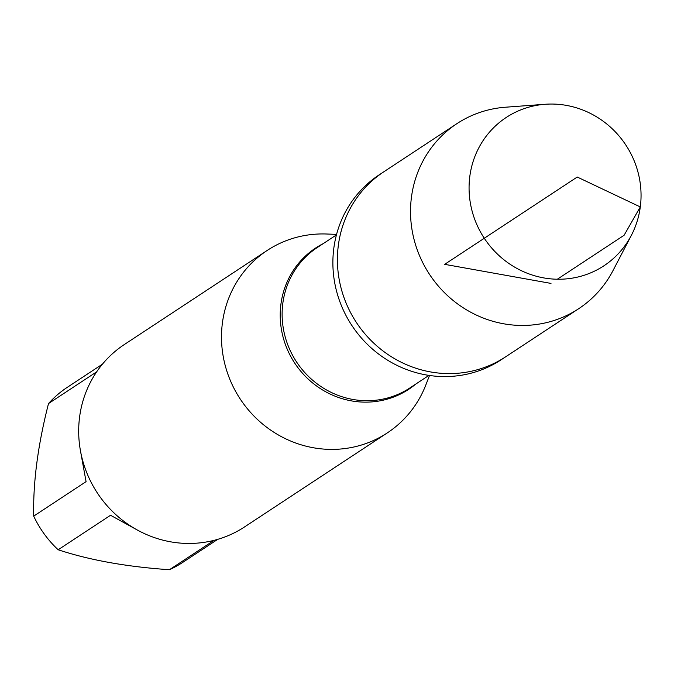 <?xml version="1.0" encoding="UTF-8"?>
<svg xmlns="http://www.w3.org/2000/svg" width="674" height="674" viewBox="0 0 674 674"><rect width="100%" height="100%" fill="white"/><g stroke="black" fill="none" stroke-linecap="round" stroke-linejoin="round"><path stroke-width="1.01" d="M545.14 104.276L505.399 107.225A110.763 105.692 56.6 0 0 456.854 123.687L379.209 174.827A110.763 105.692 56.6 0 0 351.862 325.466A110.763 105.692 56.6 0 0 501.052 359.832L505.593 356.849A110.763 105.692 -123.4 0 1 356.394 322.475A110.763 105.692 -123.4 0 1 383.75 171.836A110.763 105.692 56.6 0 0 338.356 245.269A110.763 105.692 56.6 0 0 388.645 354.971A110.763 105.692 56.6 0 0 505.593 356.849L578.696 308.7A110.763 105.692 56.6 0 0 612.995 270.603L631.403 235.26A88.808 84.747 -123.4 0 1 529.208 273.981A88.808 84.747 -123.4 0 1 469.82 176.352A88.808 84.747 -123.4 0 1 545.14 104.276A88.808 84.747 -123.4 0 1 640.3 206.935A88.808 84.747 -123.4 0 1 631.403 235.26M429.507 375.485L425.892 384.82A109.222 104.226 -123.4 0 1 387.331 432.885A109.222 104.226 -123.4 0 1 272.018 431.031A109.222 104.226 -123.4 0 1 222.42 322.863A109.222 104.226 -123.4 0 1 267.182 250.45A109.222 104.226 -123.4 0 1 326.57 234.004L336.579 234.375M267.182 250.45L124.37 344.507A109.222 104.226 56.6 0 0 79.608 416.92A109.222 104.226 56.6 0 0 129.206 525.088A109.222 104.226 56.6 0 0 244.519 526.942L387.331 432.885M136.805 529.73L110.544 515.273L58.175 549.765A104.849 100.055 -123.4 0 1 33.7 516.132C32.984 482.34 37.929 444.806 48.52 403.549A104.849 100.055 -123.4 0 1 67.307 387.314L102.397 364.204M217.744 539.343L182.646 562.453A104.849 100.055 -123.4 0 1 169.435 569.724C126.687 566.792 89.6 560.145 58.175 549.765M169.435 569.724L214.046 540.354M33.7 516.132L86.07 481.64L80.366 450.308M96.66 371.846L48.52 403.549M456.854 123.687A110.763 105.692 56.6 0 0 411.46 197.128A110.763 105.692 56.6 0 0 461.749 306.822A110.763 105.692 56.6 0 0 578.696 308.7M550.987 283.409L444.671 264.343L577.239 177.035L640.3 206.935L624.09 235.268L557.339 279.23M415.69 384.129A84.595 80.728 -123.4 0 1 323.2 390.339A84.595 80.728 -123.4 0 1 280.932 304.134A84.595 80.728 -123.4 0 1 323.183 243.651M336.427 234.923L317.294 247.527A84.098 80.248 56.6 0 0 296.535 361.904A84.098 80.248 56.6 0 0 409.809 387.997L428.942 375.401"/></g></svg>
